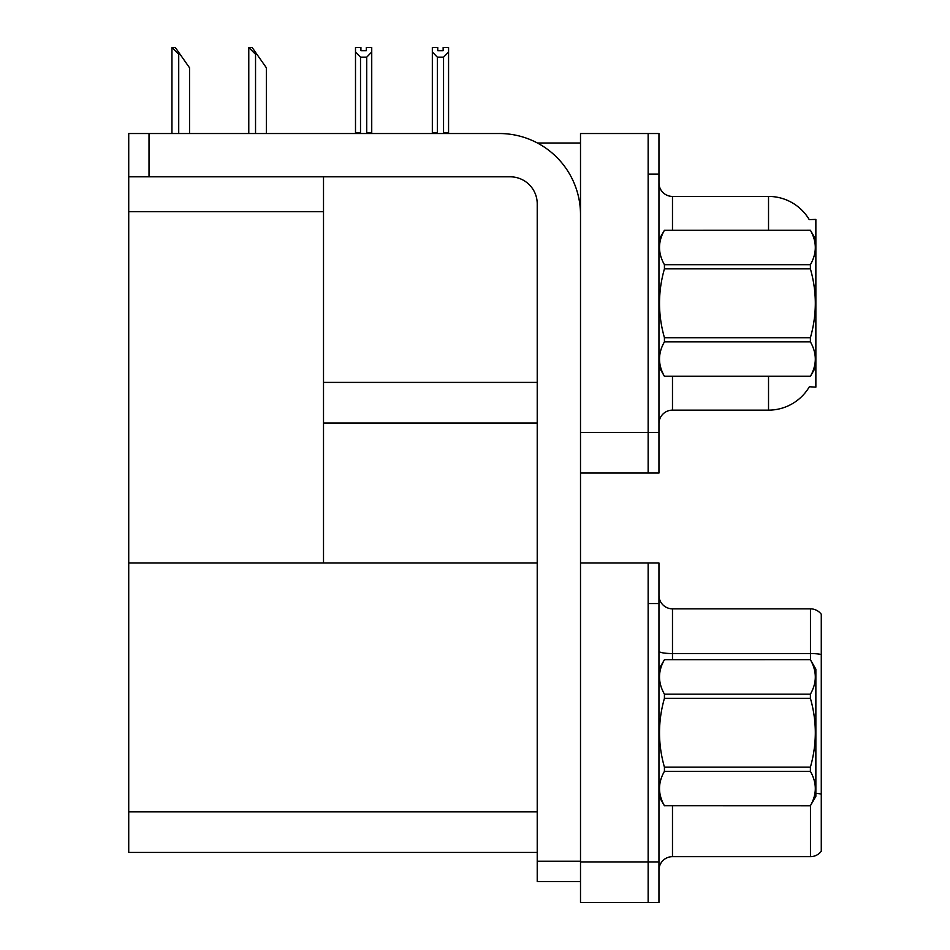 <?xml version="1.0" encoding="UTF-8"?>
<svg xmlns="http://www.w3.org/2000/svg" width="950" height="950" viewBox="0 0 950 950"><rect width="100%" height="100%" fill="white"/><g stroke="black" fill="none" stroke-linecap="round" stroke-linejoin="round"><path stroke-width="1.43" d="M537.391 142.999L580.509 142.999M648.137 562.994L648.137 902.5L658.956 902.5L658.956 562.994L580.509 562.994L580.509 133.523L648.137 133.523L648.137 473.041L580.509 473.041L580.509 432.464L648.137 432.464L648.137 473.041L658.956 473.041L658.956 432.464L648.137 432.464L648.137 174.111L658.956 174.111L658.956 432.464M323.511 422.988L537.225 422.988M809.222 219.592A47.346 47.346 0 0 0 768.526 196.424A47.346 47.346 0 0 1 809.222 219.592L815.86 219.414L815.86 387.149L809.364 386.745A47.346 47.346 0 0 1 768.526 410.139A47.346 47.346 0 0 0 809.127 387.149M323.511 211.708L323.511 562.994L128.725 562.994L128.725 211.708L323.511 211.708L323.511 176.807M128.725 211.708L128.725 133.523L149.019 133.523L149.019 176.807L510.174 176.807A27.051 27.051 0 0 1 537.225 203.87L537.225 861.246L580.509 861.246M580.509 473.041L580.509 902.5L648.137 902.5L648.137 603.571L658.956 603.571M323.511 562.994L537.225 562.994M128.725 562.994L128.725 852.447L537.225 852.447M672.481 376.331L672.481 410.139A13.526 13.526 0 0 0 658.956 423.664A13.526 13.526 0 0 1 672.481 410.139L768.526 410.139L768.526 376.331M768.526 230.244L768.526 196.424A47.346 47.346 0 0 1 809.127 219.414A47.346 47.346 0 0 0 768.526 196.424L672.481 196.424A13.526 13.526 0 0 1 658.956 182.899A13.526 13.526 0 0 0 672.481 196.424L672.481 230.244M648.137 133.523L658.956 133.523L658.956 174.111M658.956 870.176A13.526 13.526 0 0 1 672.481 856.651L810.457 856.651L810.457 805.695M821.275 614.258A13.526 13.526 0 0 0 810.457 608.843A13.526 13.526 0 0 1 821.275 614.258L821.275 851.236A13.526 13.526 0 0 1 810.457 856.651M821.275 654.491L821.275 655.429L821.275 654.491A13.526 2.351 180 0 0 810.457 653.553L810.457 608.843L672.481 608.843A13.526 13.526 0 0 1 658.956 595.317A13.526 13.526 0 0 0 672.481 608.843L672.481 659.704M821.275 655.429L821.275 794.081A13.526 2.351 180 0 0 815.86 793.345M444.22 133.523L443.555 132.846L443.555 57.154L437.344 57.154L432.333 52.001L432.333 47.5L437.748 47.5L437.748 50.706L443.151 50.706L437.748 50.706M443.151 50.706L443.151 47.5L448.566 47.5L448.566 52.001L443.555 57.154M443.555 132.846L448.566 132.846L448.566 133.523L448.566 52.001M437.344 57.154L437.344 132.846L436.679 133.523M432.333 132.846L432.333 52.001L432.333 132.846L437.344 132.846M366.32 50.706L360.917 50.706L366.32 50.706L366.32 47.5L371.735 47.5L371.735 52.001L366.724 57.154L360.513 57.154L360.513 132.846L355.502 132.846L355.502 133.523M360.513 57.154L355.502 52.001L355.502 47.5L360.917 47.5L360.917 50.706M360.513 132.846L359.848 133.523M355.502 52.001L355.502 132.846M371.735 52.001L371.735 132.846L366.724 132.846L366.724 57.154M367.389 133.523L366.724 132.846M371.735 132.846L371.735 133.523M249.411 47.5L252.154 47.5L256.892 54.269L255.538 54.269L248.781 47.5L248.781 133.523M266.368 133.523L266.368 67.794L256.892 54.269M172.579 47.5L175.322 47.5L180.061 54.269L178.719 54.269L171.95 47.5L171.95 133.523M189.537 133.523L189.537 67.794L180.061 54.269M580.509 881.529L537.225 881.529L537.225 861.246M580.509 214.688A81.154 81.154 0 0 0 499.344 133.523L149.019 133.523M149.019 176.807L128.725 176.807M815.86 239.709L810.398 230.244L664.43 230.28L810.398 230.244C816.941 241.799 816.941 253.282 810.398 264.706L810.398 268.85L664.43 268.85C657.875 291.745 657.875 314.699 664.43 337.713L664.43 341.858C657.875 353.281 657.875 364.764 664.43 376.283L810.398 376.283C816.941 364.859 816.941 353.376 810.398 341.858L664.43 341.858M664.43 337.713L810.398 337.713C816.953 314.699 816.953 291.745 810.398 268.85M810.398 337.713L810.398 341.858M815.86 366.854L810.398 376.331M658.956 366.854L664.43 376.331M658.956 239.709L664.43 230.28C657.875 241.704 657.875 253.187 664.43 264.706L664.43 268.85M664.43 376.283L810.398 376.283M664.43 264.706L810.398 264.706M658.956 669.168L664.43 659.739C657.875 671.175 657.875 682.646 664.43 694.165L810.398 694.165C816.941 682.741 816.941 671.27 810.398 659.739L815.86 669.168L815.86 796.314L810.398 805.742C816.941 794.319 816.941 782.847 810.398 771.317L664.43 771.317C657.875 782.752 657.875 794.224 664.43 805.742L810.398 805.79M810.398 694.165L810.398 698.321L664.43 698.321C657.875 721.204 657.875 744.159 664.43 767.172L664.43 771.317M664.43 767.172L810.398 767.172C816.953 744.159 816.953 721.204 810.398 698.321M810.398 767.172L810.398 771.317M664.43 659.704L810.398 659.704L664.43 659.739M658.956 796.314L664.43 805.79M664.43 694.165L664.43 698.321M664.43 805.742L810.398 805.742M323.511 382.411L537.225 382.411M580.509 861.923L658.956 861.923M128.725 811.87L537.225 811.87M672.481 805.79L672.481 856.651M810.457 659.799L810.457 653.553L672.481 653.553A13.526 2.351 0 0 1 658.956 651.201M255.538 133.523L255.538 54.269M178.719 133.523L178.719 54.269"/></g></svg>
